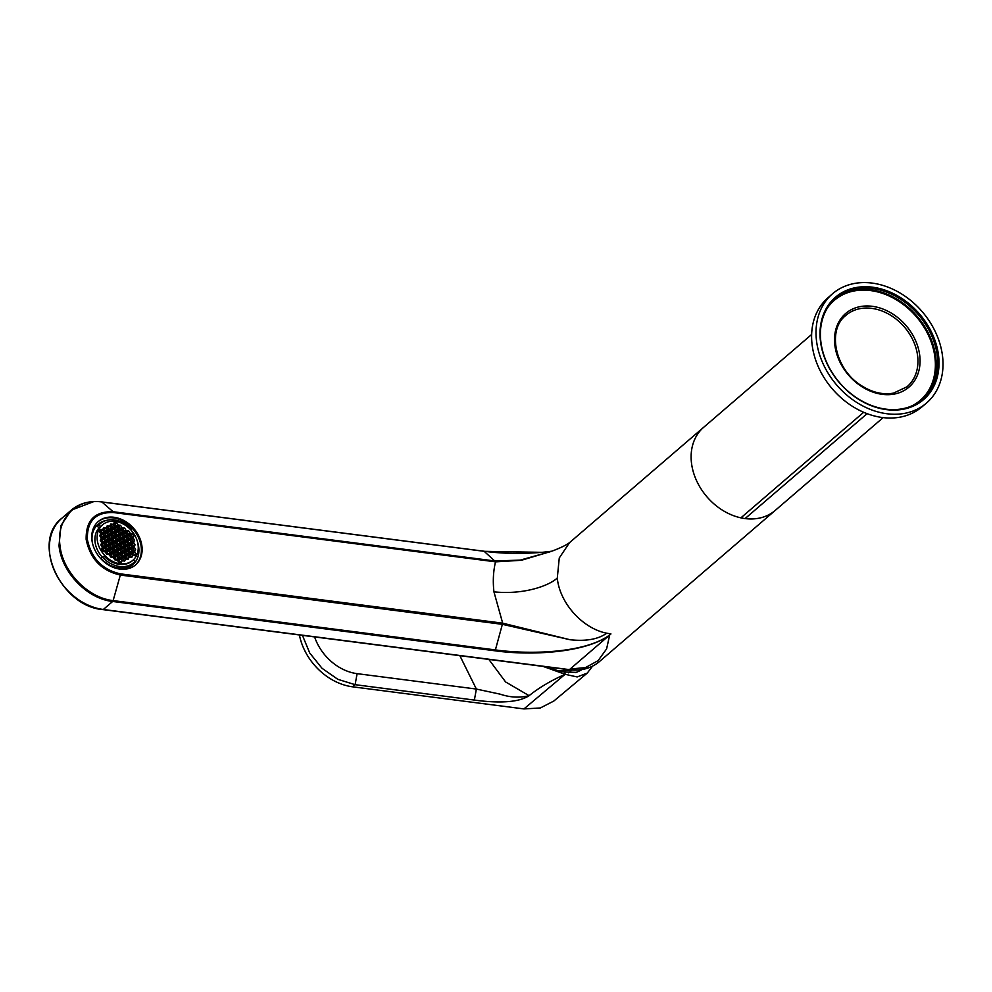 <?xml version="1.0" encoding="UTF-8"?>
<svg xmlns="http://www.w3.org/2000/svg" width="992" height="992" viewBox="0 0 992 992"><rect width="100%" height="100%" fill="white"/><g stroke="black" fill="none" stroke-linecap="round" stroke-linejoin="round"><path stroke-width="1.49" d="M97.935 521.842A28.594 22.345 -130.7 0 1 125.6 522.635A28.594 22.345 -130.7 0 1 135.21 565.192M107.533 564.398A28.594 22.345 -130.7 0 1 98.295 521.519A28.594 22.345 -130.7 0 1 126.344 521.99A28.594 22.345 -130.7 0 1 135.582 564.882A28.594 22.345 -130.7 0 1 107.533 564.398M609.286 635.277C585.491 652.748 531.501 655.935 494.921 650.777A1.562 0.732 -82.6 0 0 495.392 649.921L502.684 623.174L493.942 591.84C492.751 581.324 493.272 571.33 495.504 561.832A1.562 0.732 -82.6 0 0 495.169 561.013L113.113 511.723L113.448 512.542L495.702 561.856L521.383 560.282L551.763 551.217C565.366 546.121 568.8 543.108 569.532 542.636L559.265 557.975L557.293 578.026C548.923 585.838 523.652 594.952 493.942 591.84M502.684 623.174L570.127 639.753C586.074 641.452 598.275 639.27 606.732 633.206C582.478 628.482 559.6 602.95 557.293 578.026M483.724 551.267A1.562 0.732 97.4 0 1 483.947 551.217A1.562 0.732 97.4 0 1 484.158 551.316L495.702 561.856M495.169 561.013L520.341 560.083L550.188 551.738M113.448 512.542C95.678 512.033 86.974 520.974 87.346 539.375C91.227 558.236 102.25 569.718 120.429 573.86A1.562 0.732 97.4 0 1 120.33 575.05C101.556 570.772 90.16 558.905 86.155 539.437C85.783 520.44 94.761 511.202 113.113 511.723L101.903 502.002L484.158 551.316L542.054 552.346L551.912 551.18M609.609 635.029C585.677 652.724 531.824 654.943 495.392 649.921L113.138 600.594L120.33 575.05L502.584 624.365L570.127 639.753M609.993 634.719L610.948 633.938L606.744 633.206M100.911 550.386A23.349 18.24 49.3 0 0 132.903 560.257A23.349 18.24 49.3 0 0 134.453 534.725A23.349 18.24 49.3 0 0 102.461 524.855A23.349 18.24 49.3 0 0 100.911 550.386M102.374 557.033A25.693 20.076 49.3 0 0 133.697 562.675L132.209 563.952A25.693 20.076 49.3 0 1 100.886 558.31L104.086 556.177A23.349 18.24 49.3 0 0 132.159 560.902L132.903 560.257M114.576 567.858A26.635 20.82 49.3 0 0 137.367 541.434M106.231 520.453A26.635 20.82 49.3 0 0 92.194 541.843M133.697 562.675A25.693 20.076 49.3 0 0 135.135 561.261L133.238 559.972M130.708 529.765L131.502 529.356A25.693 20.076 49.3 0 0 100.192 523.714A25.693 20.076 49.3 0 0 98.741 525.128L100.7 526.467A23.349 18.24 49.3 0 1 101.717 525.5L102.461 524.855M130.857 529.914L131.502 529.356M100.192 523.714L98.704 524.991A25.693 20.076 49.3 0 0 97.253 526.405L98.741 525.128M102.288 557.107A23.349 18.24 49.3 0 1 99.212 527.744L100.7 526.467M99.212 527.744L97.253 526.405M119.896 542.847L118.556 540.714L116.349 540.429L115.469 542.277L116.796 544.41L119.015 544.695L119.896 542.847L118.42 544.124L117.081 541.992L115.692 541.806M118.556 540.714L117.081 541.992M120.416 547.386L119.077 545.253L116.858 544.968L115.977 546.815L117.316 548.948L119.536 549.233L120.416 547.386L118.928 548.663L117.602 546.53L116.2 546.356M119.077 545.253L117.602 546.53M115.841 540.082L114.502 537.949L112.282 537.664L111.402 539.512L112.741 541.644L114.96 541.93L115.841 540.082L114.353 541.359L113.026 539.226L111.625 539.04M114.502 537.949L113.026 539.226M123.442 541.062L122.103 538.929L119.883 538.644L119.003 540.491L120.342 542.624L122.549 542.909L123.442 541.062L121.954 542.339L120.615 540.206L119.226 540.02M122.103 538.929L120.615 540.206M116.362 544.633L115.022 542.5L112.803 542.215L111.922 544.05L113.262 546.183L115.469 546.468L116.362 544.633L114.874 545.898L113.534 543.765L112.146 543.591M115.022 542.5L113.534 543.765M123.95 545.612L122.624 543.48L120.404 543.194L119.524 545.042L120.863 547.162L123.07 547.448L123.95 545.612L122.475 546.877L121.136 544.757L119.747 544.571M122.624 543.48L121.136 544.757M118.048 536.164L115.828 535.878L114.948 537.726L116.287 539.859L118.494 540.144L119.375 538.296L118.048 536.164L116.56 537.441L115.171 537.267M119.375 538.296L117.899 539.574L116.56 537.441M120.937 551.936L119.598 549.804L117.378 549.518L116.498 551.366L117.837 553.499L120.057 553.784L120.937 551.936L119.449 553.214L118.11 551.081L116.721 550.895M119.598 549.804L118.11 551.081M126.976 539.276L125.637 537.143L123.43 536.858L122.549 538.706L123.876 540.838L126.096 541.124L126.976 539.276L125.5 540.553L124.161 538.42L122.772 538.247M125.637 537.143L124.161 538.42M111.786 537.317L110.447 535.184L108.227 534.899L107.347 536.746L108.686 538.879L110.893 539.164L111.786 537.317L110.298 538.594L108.959 536.461L107.57 536.288M110.447 535.184L108.959 536.461M128.018 548.365L126.678 546.245L124.459 545.947L123.578 547.795L124.918 549.928L127.137 550.213L128.018 548.365L126.53 549.642L125.19 547.51L123.802 547.336M126.678 546.245L125.19 547.51M112.815 546.406L111.476 544.273L109.269 543.988L108.388 545.836L109.715 547.968L111.935 548.254L112.815 546.406L111.34 547.683L110 545.55L108.612 545.377M111.476 544.273L110 545.55M117.527 531.625L115.308 531.34L114.427 533.188L115.766 535.32L117.974 535.606L118.866 533.758L117.527 531.625L116.039 532.902L114.65 532.716M118.866 533.758L117.378 535.035L116.039 532.902M124.471 550.151L123.132 548.018L120.925 547.733L120.044 549.58L121.371 551.713L123.591 551.998L124.471 550.151L122.996 551.428L121.656 549.295L120.268 549.122M123.132 548.018L121.656 549.295M116.87 549.171L115.543 547.038L113.324 546.753L112.443 548.601L113.782 550.734L115.99 551.019L116.87 549.171L115.394 550.448L114.055 548.316L112.666 548.142M115.543 547.038L114.055 548.316M122.921 536.523L121.582 534.39L119.362 534.105L118.482 535.94L119.821 538.073L122.041 538.358L122.921 536.523L121.433 537.788L120.106 535.655L118.705 535.482M121.582 534.39L120.106 535.655M112.294 541.868L110.968 539.735L108.748 539.45L107.868 541.297L109.207 543.43L111.414 543.715L112.294 541.868L110.819 543.145L109.48 541.012L108.091 540.826M110.968 539.735L109.48 541.012M113.981 533.411L111.774 533.126L110.893 534.961L112.22 537.094L114.44 537.379L115.32 535.531L113.981 533.411L112.505 534.676L111.116 534.502M115.32 535.531L113.844 536.808L112.505 534.676M127.497 543.827L126.158 541.694L123.938 541.409L123.058 543.256L124.397 545.389L126.616 545.674L127.497 543.827L126.009 545.104L124.682 542.971L123.281 542.785M126.158 541.694L124.682 542.971M121.446 556.475L120.119 554.354L117.899 554.069L117.019 555.904L118.358 558.037L120.565 558.322L121.446 556.475L119.97 557.752L118.631 555.619L117.242 555.446M120.119 554.354L118.631 555.619M109.281 548.192L107.942 546.059L105.722 545.774L104.842 547.621L106.181 549.754L108.388 550.039L109.281 548.192L107.793 549.469L106.454 547.336L105.065 547.15M107.942 546.059L106.454 547.336M130.522 537.503L129.183 535.37L126.964 535.085L126.083 536.92L127.422 539.053L129.642 539.338L130.522 537.503L129.034 538.768L127.695 536.647L126.306 536.461M129.183 535.37L127.695 536.647M107.719 534.552L106.392 532.431L104.172 532.134L103.292 533.981L104.619 536.114L106.838 536.399L107.719 534.552L106.243 535.829L104.904 533.696L103.515 533.522M106.392 532.431L104.904 533.696M117.006 527.074L114.787 526.789L113.906 528.637L115.246 530.77L117.465 531.055L118.346 529.207L117.006 527.074L115.531 528.352L114.13 528.178M118.346 529.207L116.858 530.484L115.531 528.352M132.072 551.13L130.733 548.998L128.526 548.712L127.633 550.56L128.972 552.693L131.192 552.978L132.072 551.13L130.584 552.408L129.258 550.275L127.856 550.101M130.733 548.998L129.258 550.275M121.966 561.026L120.64 558.893L118.42 558.608L117.54 560.455L118.866 562.588L121.086 562.873L121.966 561.026L120.491 562.303L119.152 560.17L117.763 559.984M120.64 558.893L119.152 560.17M105.735 549.977L104.396 547.844L102.188 547.559L101.308 549.407L102.635 551.54L104.854 551.825L105.735 549.977L104.259 551.254L102.92 549.122L101.531 548.936M104.396 547.844L102.92 549.122M134.056 535.717L132.717 533.584L130.51 533.299L129.63 535.147L130.956 537.28L133.176 537.565L134.056 535.717L132.581 536.994L131.242 534.862L129.853 534.676M132.717 533.584L131.242 534.862M103.664 531.799L102.325 529.666L100.118 529.381L99.237 531.216L100.564 533.349L102.784 533.634L103.664 531.799L102.176 533.064L100.849 530.943L99.448 530.757M102.325 529.666L100.849 530.943M116.486 522.536L114.278 522.251L113.398 524.098L114.725 526.219L116.944 526.504L117.825 524.669L116.486 522.536L115.01 523.813L113.609 523.627M117.825 524.669L116.337 525.934L115.01 523.813M136.127 553.896L134.8 551.763L132.581 551.478L131.7 553.325L133.027 555.458L135.247 555.743L136.127 553.896L134.652 555.173L133.312 553.04L131.924 552.854M134.8 551.763L133.312 553.04M124.992 554.702L123.653 552.569L121.446 552.284L120.553 554.131L121.892 556.264L124.112 556.549L124.992 554.702L123.504 555.979L122.177 553.846L120.776 553.66M123.653 552.569L122.177 553.846M113.336 550.957L111.997 548.824L109.777 548.539L108.897 550.386L110.236 552.519L112.456 552.804L113.336 550.957L111.848 552.234L110.521 550.101L109.12 549.915M111.997 548.824L110.521 550.101M125.128 532.605L122.909 532.32L122.028 534.167L123.368 536.3L125.575 536.585L126.455 534.738L125.128 532.605L123.64 533.882L122.252 533.696M126.455 534.738L124.98 536.015L123.64 533.882M108.24 539.102L106.9 536.97L104.693 536.684L103.813 538.532L105.14 540.665L107.359 540.95L108.24 539.102L106.764 540.38L105.425 538.247L104.036 538.061M106.9 536.97L105.425 538.247M114.799 530.993L113.472 528.86L111.253 528.575L110.372 530.422L111.699 532.555L113.919 532.84L114.799 530.993L113.324 532.27L111.984 530.137L110.596 529.951M113.472 528.86L111.984 530.137M131.552 546.592L130.212 544.459L128.005 544.174L127.125 546.022L128.452 548.142L130.671 548.44L131.552 546.592L130.076 547.869L128.737 545.736L127.348 545.55M130.212 544.459L128.737 545.736M128.526 552.916L127.199 550.783L124.98 550.498L124.099 552.346L125.438 554.478L127.646 554.764L128.526 552.916L127.05 554.193L125.711 552.06L124.322 551.874M127.199 550.783L125.711 552.06M117.391 553.722L116.052 551.589L113.844 551.304L112.964 553.152L114.291 555.272L116.51 555.57L117.391 553.722L115.915 554.987L114.576 552.866L113.187 552.68M116.052 551.589L114.576 552.866M121.061 529.84L118.854 529.554L117.974 531.402L119.3 533.535L121.52 533.82L122.4 531.972L121.061 529.84L119.586 531.117L118.197 530.931M122.4 531.972L120.925 533.25L119.586 531.117M108.76 543.653L107.421 541.52L105.202 541.235L104.321 543.07L105.66 545.203L107.88 545.488L108.76 543.653L107.272 544.918L105.946 542.785L104.544 542.612M107.421 541.52L105.946 542.785M111.265 532.778L109.926 530.646L107.706 530.36L106.826 532.208L108.165 534.328L110.385 534.626L111.265 532.778L109.777 534.043L108.45 531.923L107.049 531.737M109.926 530.646L108.45 531.923M131.031 542.041L129.704 539.908L127.484 539.623L126.604 541.471L127.943 543.604L130.15 543.889L131.031 542.041L129.555 543.318L128.216 541.186L126.827 541.012M129.704 539.908L128.216 541.186M125.513 559.24L124.174 557.107L121.954 556.822L121.074 558.67L122.413 560.802L124.632 561.088L125.513 559.24L124.025 560.517L122.686 558.384L121.297 558.211M124.174 557.107L122.686 558.384M109.79 552.742L108.463 550.61L106.243 550.324L105.363 552.16L106.702 554.292L108.909 554.578L109.79 552.742L108.314 554.007L106.975 551.887L105.586 551.701M108.463 550.61L106.975 551.887M128.662 530.819L126.443 530.534L125.562 532.382L126.902 534.514L129.121 534.8L130.002 532.952L128.662 530.819L127.187 532.096L125.786 531.91M130.002 532.952L128.514 534.229L127.187 532.096M104.185 536.337L102.846 534.204L100.626 533.919L99.746 535.767L101.085 537.9L103.304 538.185L104.185 536.337L102.697 537.614L101.37 535.482L99.969 535.308M102.846 534.204L101.37 535.482M114.291 526.442L112.952 524.309L110.732 524.024L109.852 525.872L111.191 528.004L113.398 528.29L114.291 526.442L112.803 527.719L111.464 525.586L110.075 525.413M112.952 524.309L111.464 525.586M135.606 549.357L134.28 547.224L132.06 546.939L131.18 548.774L132.519 550.907L134.726 551.192L135.606 549.357L134.131 550.622L132.792 548.489L131.403 548.316M134.28 547.224L132.792 548.489M129.047 557.467L127.72 555.334L125.5 555.049L124.62 556.884L125.947 559.017L128.166 559.302L129.047 557.467L127.571 558.732L126.232 556.599L124.843 556.425M127.72 555.334L126.232 556.599M113.857 555.495L112.518 553.375L110.298 553.077L109.418 554.925L110.757 557.058L112.976 557.343L113.857 555.495L112.369 556.772L111.03 554.64L109.641 554.466M112.518 553.375L111.03 554.64M124.608 528.054L122.388 527.769L121.508 529.616L122.847 531.749L125.054 532.034L125.947 530.187L124.608 528.054L123.12 529.331L121.731 529.158M125.947 530.187L124.459 531.464L123.12 529.331M104.706 540.888L103.366 538.755L101.147 538.47L100.266 540.318L101.606 542.438L103.813 542.736L104.706 540.888L103.218 542.153L101.878 540.032L100.49 539.846M103.366 538.755L101.878 540.032M110.744 528.228L109.405 526.095L107.198 525.81L106.318 527.657L107.644 529.79L109.864 530.075L110.744 528.228L109.256 529.505L107.93 527.372L106.528 527.198M109.405 526.095L107.93 527.372M135.098 544.806L133.759 542.674L131.539 542.388L130.659 544.236L131.998 546.369L134.218 546.654L135.098 544.806L133.61 546.084L132.271 543.951L130.882 543.765M133.759 542.674L132.271 543.951M132.593 555.681L131.254 553.548L129.034 553.263L128.154 555.111L129.493 557.244L131.713 557.529L132.593 555.681L131.105 556.958L129.766 554.826L128.377 554.64M131.254 553.548L129.766 554.826M130.138 539.685L131.477 541.818L133.697 542.103L134.577 540.256L133.238 538.135L131.031 537.838L130.138 539.685M118.78 528.984L120.999 529.269L121.88 527.422L120.553 525.301L118.333 525.016L117.453 526.851L118.78 528.984M106.318 531.861L107.21 530.013L105.871 527.88L103.652 527.595L102.771 529.443L104.11 531.576L106.318 531.861M105.214 545.426L103.887 543.294L101.668 543.008L100.787 544.856L102.126 546.989L104.334 547.274L105.214 545.426L103.738 546.704L102.399 544.571L101.01 544.397M116.572 556.128L114.365 555.842L113.472 557.69L114.812 559.823L117.031 560.108L117.912 558.26L116.572 556.128L115.097 557.405L113.696 557.231M116.2 559.996L115.097 557.405M117.912 558.26L116.424 559.538M121.88 527.422L120.404 528.699L119.065 526.566L117.676 526.392M120.553 525.301L119.065 526.566M103.887 543.294L102.399 544.571M105.871 527.88L104.383 529.158L102.994 528.972M107.21 530.013L105.722 531.29L104.383 529.158M134.577 540.256L133.089 541.533L131.762 539.4L130.361 539.226M133.238 538.135L131.762 539.4M926.032 403.459L921.494 407.253A71.994 56.259 -130.7 0 1 882.471 417.533A71.994 56.259 -130.7 0 1 818.797 367.871A71.994 56.259 -130.7 0 1 827.626 298.096L832.065 294.178A72.069 56.321 -130.7 0 1 872.067 283.08A72.069 56.321 -130.7 0 1 936.138 333.51A72.069 56.321 -130.7 0 1 926.032 403.459A72.069 56.321 -130.7 0 1 886.96 413.751A72.069 56.321 -130.7 0 1 823.211 364.027A72.069 56.321 -130.7 0 1 832.065 294.178M857.311 398.486A67.543 52.787 -130.7 0 1 824.315 312.368A67.543 52.787 -130.7 0 1 901.728 298.344A67.543 52.787 -130.7 0 1 934.724 384.462A67.543 52.787 -130.7 0 1 857.311 398.486M900.972 299.435A66.576 52.03 -130.7 0 1 922.052 399.652A66.576 52.03 -130.7 0 1 857.175 398.164A66.576 52.03 -130.7 0 1 835.239 298.691A66.576 52.03 -130.7 0 1 900.972 299.435M592.559 666.128L587.289 673.06L577.183 676.953L565.093 674.3L564.832 672.03L576.389 672.365L581.225 670.009A49.922 39.01 -130.7 0 1 575.447 672.601M564.832 672.03A53.27 41.627 -130.7 0 1 548.7 667.132M302.448 635.351L309.715 652.984L322.016 668.273L337.813 679.309L355.111 684.678L357.108 673.655L476.371 689.056L500.154 694.164C510.124 697.5 519.771 697.996 529.096 695.677C538.954 687.754 550.944 680.624 565.093 674.3L543.083 666.401M357.108 673.655A45.719 35.737 -130.7 0 1 314.613 636.926M299.41 634.967A55.019 43.003 -130.7 0 0 352.582 686.811L355.111 684.678L474.374 700.067L476.371 689.056L459.842 655.662M474.374 700.067C489.564 702.138 516.113 704.357 529.096 695.677L505.585 681.938L488.833 659.407M352.582 686.811L523.95 708.92L540.305 707.978L553.772 701.071L587.289 673.06M582.13 669.538L581.225 670.009M571.727 670.17L568.577 672.836M120.429 573.86L502.485 623.15A1.562 0.732 97.4 0 1 502.386 624.34M86.155 539.437L87.346 539.375M113.138 600.594C87.78 597.978 62.298 571.429 59.942 545.154L59.012 545.55C61.392 572.049 87.085 598.821 112.666 601.462A1.562 0.732 -82.6 0 0 113.138 600.594M101.903 502.002L101.903 502.002C76.396 498.046 56.296 518.717 59.942 545.154M703.874 427.13A54.833 42.854 49.3 0 0 703.688 427.279A54.833 42.854 49.3 0 0 703.675 427.292A54.833 42.854 49.3 0 0 691.449 462.681A54.833 42.854 -130.7 0 0 726.504 512.529A54.833 42.854 -130.7 0 0 740.9 517.849L863.672 412.288M494.921 650.777L112.666 601.462L103.329 609.485L569.433 669.625L609.671 635.029M93.57 501.692L71.238 510.161L60.983 525.487L59.012 545.55M102.647 609.386A1.562 0.732 -82.6 0 0 102.97 609.609C60.599 606.496 31.012 541.434 61.913 518.184L71.238 510.161C79.571 503.229 89.726 500.476 101.692 501.902L483.947 551.217C501.865 553.672 521.172 554.044 541.892 552.346M609.968 634.768L610.948 633.938M775.422 510.248A54.833 42.854 -130.7 0 1 775.186 510.446A54.833 42.854 -130.7 0 1 745.104 518.58A54.833 42.854 -130.7 0 1 740.9 517.849M61.913 518.184A54.833 42.854 49.3 0 0 54.709 571.38A54.833 42.854 49.3 0 0 103.329 609.485A1.562 0.732 -82.6 0 1 102.97 609.609L569.073 669.761A1.562 0.732 -82.6 0 0 569.433 669.625A54.833 42.854 -130.7 0 0 599.528 661.49C591.207 668.422 581.064 671.175 569.073 669.761A1.562 0.732 -82.6 0 1 568.763 669.538M883.14 417.62L599.528 661.49M745.104 518.58L867.107 413.664M609.944 633.789L606.608 648.892L598.114 660.635L585.454 667.616L570.14 669.017M834.508 299.348A66.551 52.018 -130.7 0 1 899.471 300.725A66.551 52.018 -130.7 0 1 921.283 400.272M827.477 307.904A65.931 51.522 -130.7 0 1 898.975 301.444A65.931 51.522 -130.7 0 1 934.91 357.232A65.931 51.522 -130.7 0 1 911.772 405.939M892.006 316.126A46.996 36.729 -130.7 0 1 906.886 386.855L893.532 393.117C882.992 395.014 872.29 392.522 861.44 385.652C835.289 369.78 826.782 330.448 845.618 315.592A46.996 36.729 -130.7 0 1 892.006 316.126M861.329 386.334A48.558 37.944 -130.7 0 1 837.608 324.409A48.558 37.944 -130.7 0 1 893.259 314.328A48.558 37.944 -130.7 0 1 916.98 376.241A48.558 37.944 -130.7 0 1 861.329 386.334M565.093 674.3L523.95 708.92M565.614 670.84L564.312 671.956M569.532 542.636L811.642 334.465M548.489 552.284L551.589 551.279M558.347 670.728L572.347 670.059"/></g></svg>
